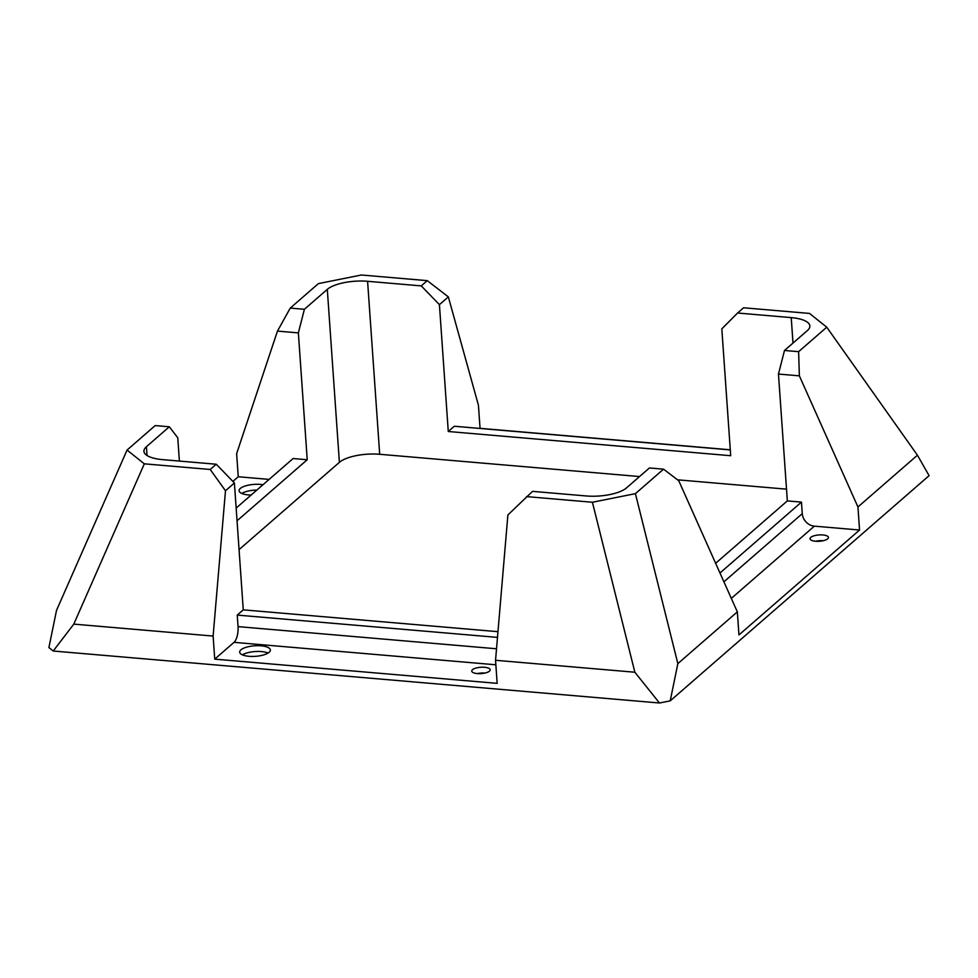 <?xml version="1.0" encoding="UTF-8"?>
<svg xmlns="http://www.w3.org/2000/svg" width="978" height="978" viewBox="0 0 978 978"><rect width="100%" height="100%" fill="white"/><g stroke="black" fill="none" stroke-linecap="round" stroke-linejoin="round"><path stroke-width="1.47" d="M484.966 673.06A9.23 3.179 -4 0 0 477.362 673.585M484.587 667.289A9.23 3.179 176 0 1 490.174 669.796A9.23 3.179 176 0 1 481.188 673.597A9.23 3.179 176 0 1 471.751 671.079A9.23 3.179 176 0 1 484.587 667.289M737.925 620.235A15.391 5.293 176 0 1 738.121 620.944A15.391 5.293 176 0 1 738.035 621.678M823.256 540.712A9.23 3.179 -4 0 0 815.652 541.25M822.877 534.954A9.23 3.179 176 0 1 828.464 537.46A9.23 3.179 176 0 1 819.478 541.262A9.23 3.179 176 0 1 810.041 538.744A9.23 3.179 176 0 1 822.877 534.954M268.094 653.047A15.391 5.293 -4 0 0 261.468 651.58A15.391 5.293 -4 0 0 242.385 654.844M261.065 645.822A15.391 5.293 176 0 1 270.38 649.991A15.391 5.293 176 0 1 255.405 656.336A15.391 5.293 176 0 1 239.683 652.143A15.391 5.293 176 0 1 261.065 645.822M256.872 490.051A15.391 5.293 -4 0 0 241.762 493.45M251.138 495.039A15.391 5.293 176 0 1 239.072 490.736A15.391 5.293 176 0 1 260.454 484.416A15.391 5.293 176 0 1 262.984 484.733M234.402 482.985L216.248 464.232L210.209 469.477L225.478 490.748L234.402 482.985L243.265 609.844L497.973 631.678M210.209 469.477L144.316 463.829L127.054 450.063L155.196 425.577L169.316 426.787L177.764 437.789L179.39 461.078M73.79 624.123L213.118 636.067L214.732 659.135L497.154 683.353L495.54 660.284L507.888 514.966L532.545 491.359L586.213 495.956A30.77 10.575 -4 0 0 626.507 487.888L649.429 467.961L663.549 469.171L635.407 493.645L592.411 502.252L634.856 672.228L659.465 702.999L53.215 651.018L73.79 624.123L144.316 463.829M213.118 636.067L225.478 490.748M216.248 464.232L162.58 459.636A30.77 10.575 -4 0 1 143.937 451.298A30.77 10.575 -4 0 1 146.407 446.726L169.316 426.787M127.054 450.063L56.528 610.345L48.9 647.57L53.215 651.018M663.549 469.171L678.769 480.76L737.339 611.873L738.952 634.93L859.552 530.027L857.938 506.971L917.437 455.21L929.1 475.65L670.223 700.847L677.852 663.622L635.407 493.645M677.852 663.622L737.339 611.873M799.368 375.845L798.61 351.677L784.49 350.466L778.464 374.061L799.368 375.845L857.938 506.971M715.639 563.279L787.339 500.907L778.464 374.061M239.06 549.624L339.39 462.349A30.77 10.575 176 0 1 379.696 454.281L367.594 281.297L421.261 285.894L439.415 304.647L448.279 431.506L730.7 455.711L721.825 328.865L737.571 313.021L791.226 317.618A30.77 10.575 -4 0 1 809.87 325.967A30.77 10.575 -4 0 1 807.412 330.527L784.49 350.466M737.571 313.021L743.598 307.777L809.491 313.425L826.752 327.202L798.61 351.677M379.696 454.281L639.539 476.555M677.534 479.819L786.52 489.159M439.415 304.647L448.34 296.884L427.288 280.649L421.261 285.894M290.258 308.082L277.459 331.102L298.363 332.887L304.378 309.292L290.258 308.082L318.4 283.608L361.395 275.001L427.288 280.649M304.378 309.292L327.3 289.366L339.39 462.349M367.594 281.297A30.77 10.575 -4 0 0 327.3 289.366M232.874 481.421L238.241 476.751L236.627 453.682L277.459 331.102M826.752 327.202L917.437 455.21M659.465 702.999L670.223 700.847M495.54 660.284L634.856 672.228M448.34 296.884L478.438 405.271L480.051 428.34L730.285 449.794M298.363 332.887L307.226 459.746L237.043 520.797M214.732 659.135L234.023 642.35A12.311 4.792 94.9 0 0 238.045 626.617L237.238 615.089L497.484 637.399M238.241 476.751L269.121 479.403M236.15 508.071L293.107 458.535L307.226 459.746M448.279 431.506L454.318 426.249L730.297 449.917M787.339 500.907L801.459 502.117L802.266 513.658A12.311 10.513 -131 0 0 814.368 526.152L859.552 530.027M592.411 502.252L526.519 496.604M719.979 572.998L801.459 502.117M237.238 615.089L243.265 609.844M791.226 317.618L792.999 343.058M147.018 455.479L146.407 446.726M234.023 642.35L495.846 664.795M496.518 648.781L238.045 626.617M731.324 598.389L814.368 526.152M802.266 513.658L723.916 581.812"/></g></svg>

